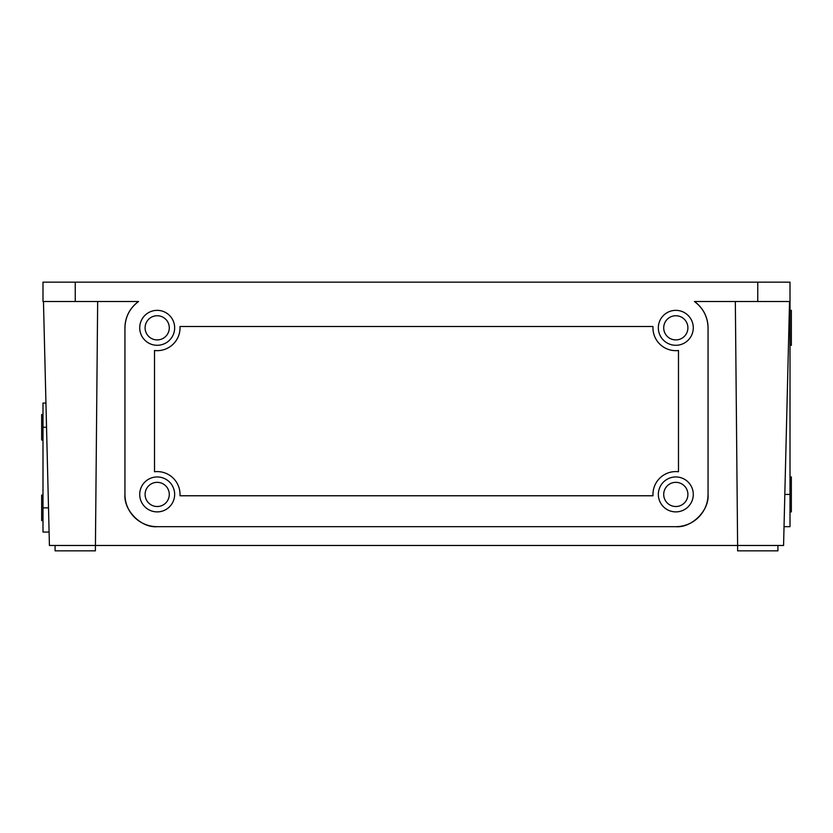 <?xml version="1.0" encoding="UTF-8"?>
<svg xmlns="http://www.w3.org/2000/svg" width="833" height="833" viewBox="0 0 833 833"><rect width="100%" height="100%" fill="white"/><g stroke="black" fill="none" stroke-linecap="round" stroke-linejoin="round"><path stroke-width="1.25" d="M42.993 495.094L41.65 495.094L41.65 520.625L42.993 520.625M42.993 414.48L41.65 414.48L41.65 440.011L42.993 440.011M790.007 476.955L791.35 476.955L791.35 511.889L790.007 511.889M790.007 310.355L791.35 310.355L791.35 345.289L790.007 345.289M145.098 494.427A12.089 12.089 0 0 0 157.198 506.516A12.089 12.089 0 0 0 169.286 494.427A12.089 12.089 0 0 0 157.198 482.338A12.089 12.089 0 0 0 145.098 494.427M174.659 494.427A17.462 17.462 0 0 0 157.198 476.955A17.462 17.462 0 0 0 139.725 494.427A17.462 17.462 0 0 0 157.198 511.889A17.462 17.462 0 0 0 174.659 494.427M663.714 494.427A12.089 12.089 0 0 0 675.802 506.516A12.089 12.089 0 0 0 687.902 494.427A12.089 12.089 0 0 0 675.802 482.338A12.089 12.089 0 0 0 663.714 494.427M693.275 494.427A17.462 17.462 0 0 0 675.802 476.955A17.462 17.462 0 0 0 658.341 494.427A17.462 17.462 0 0 0 675.802 511.889A17.462 17.462 0 0 0 693.275 494.427M663.714 327.827A12.089 12.089 0 0 0 675.802 339.916A12.089 12.089 0 0 0 687.902 327.827A12.089 12.089 0 0 0 675.802 315.738A12.089 12.089 0 0 0 663.714 327.827M693.275 327.827A17.462 17.462 0 0 0 675.802 310.355A17.462 17.462 0 0 0 658.341 327.827A17.462 17.462 0 0 0 675.802 345.289A17.462 17.462 0 0 0 693.275 327.827M145.098 327.827A12.089 12.089 0 0 0 157.198 339.916A12.089 12.089 0 0 0 169.286 327.827A12.089 12.089 0 0 0 157.198 315.738A12.089 12.089 0 0 0 145.098 327.827M174.659 327.827A17.462 17.462 0 0 0 157.198 310.355A17.462 17.462 0 0 0 139.725 327.827A17.462 17.462 0 0 0 157.198 345.289A17.462 17.462 0 0 0 174.659 327.827M180.032 494.427A22.845 22.845 0 0 1 180.001 495.77L652.999 495.77A22.845 22.845 0 0 1 678.489 471.749L678.489 350.506A22.845 22.845 0 0 1 652.999 326.484L180.001 326.484A22.845 22.845 0 0 1 154.511 350.506L154.511 471.749A22.845 22.845 0 0 1 180.032 494.427M777.918 545.48L777.918 550.852L737.611 550.852L737.611 545.48L783.572 545.48L789.538 301.494M97.659 301.494L95.389 550.852L55.082 550.852L55.082 545.48M735.341 301.494L737.611 545.48L49.428 545.48L43.462 301.494M45.95 403.068L42.993 403.068L42.993 532.048L49.105 532.048M790.007 301.494L790.007 282.148L42.993 282.148L42.993 301.494L138.59 301.494A32.248 32.248 0 0 0 124.95 327.827L124.95 494.427A32.248 32.248 0 0 0 157.198 526.675L675.802 526.675A32.248 32.248 0 0 0 708.05 494.427L708.05 327.827A32.248 32.248 0 0 0 694.41 301.494L790.007 301.494L790.007 526.675L784.03 526.675M138.59 301.494C129.802 308.075 125.252 316.852 124.95 327.827M708.05 327.827C707.748 316.852 703.198 308.075 694.41 301.494M675.802 526.675C691.754 528.112 709.487 510.379 708.05 494.427M124.95 494.427C123.513 510.379 141.246 528.112 157.198 526.675M75.241 301.494L75.241 282.148M757.759 301.494L757.759 282.148M784.821 494.427L790.007 494.427M788.893 327.827L790.007 327.827M46.544 427.246L42.993 427.246M48.512 507.859L42.993 507.859"/></g></svg>
